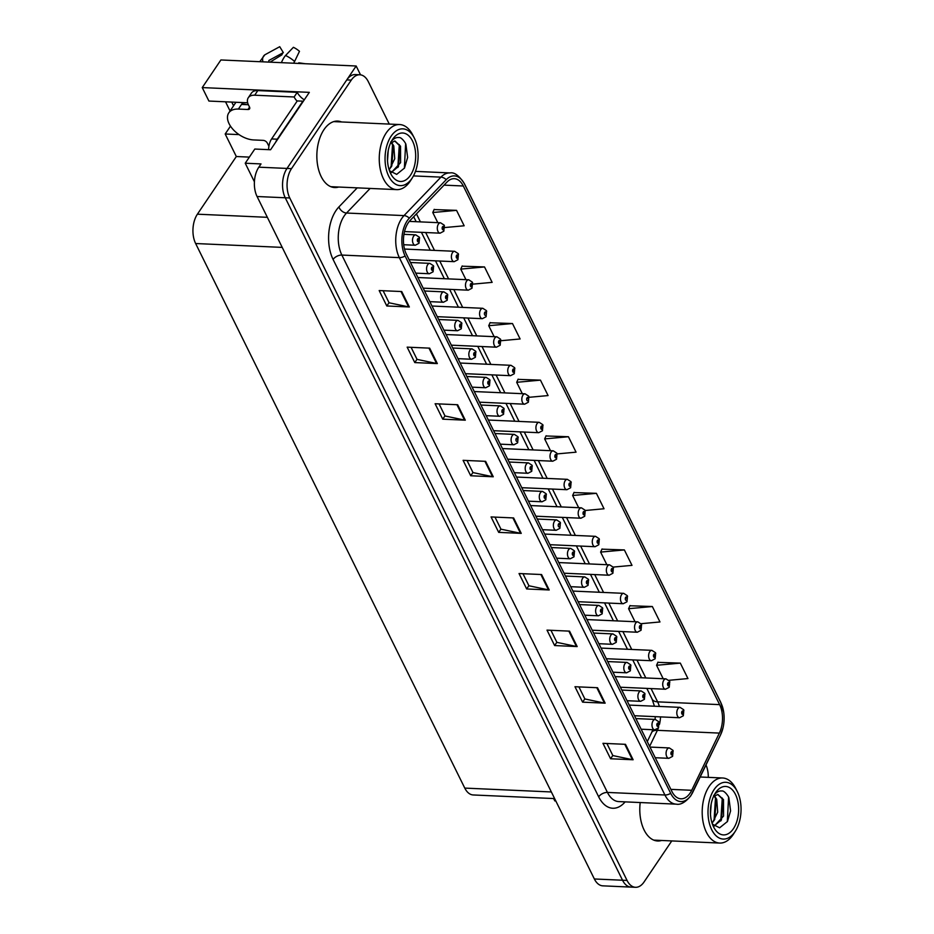 <?xml version="1.0" encoding="UTF-8"?>
<svg xmlns="http://www.w3.org/2000/svg" width="934" height="934" viewBox="0 0 934 934"><rect width="100%" height="100%" fill="white"/><g stroke="black" fill="none" stroke-linecap="round" stroke-linejoin="round"><path stroke-width="1.4" d="M247.662 102.798L208.912 101.059L202.246 87.586L309.329 92.361L270.591 149.744L254.807 149.043L245.233 163.228L261.018 163.929L258.823 167.174A20.793 12.072 92.6 0 0 257.072 196.514L594.363 878.976A20.793 12.072 92.6 0 0 602.815 885.841L630.999 887.102A20.793 12.072 92.6 0 1 622.546 880.237A20.793 12.072 92.6 0 0 630.999 887.102L635.505 887.3A20.793 12.072 92.6 0 0 644.063 881.965L671.768 840.927M254.41 181.791L245.233 163.228M553.629 798.547L554.796 800.917L555.8 800.963M389.268 124.082L368.288 81.632A20.793 12.072 92.6 0 0 359.835 74.778A20.793 12.072 92.6 0 0 351.277 80.102L291.513 168.634A20.793 12.072 92.6 0 0 289.762 197.973L285.244 197.775L622.546 880.237L285.244 197.775A20.793 12.072 92.6 0 1 287.007 168.435A20.793 12.072 92.6 0 0 285.244 197.775L257.072 196.514M202.246 87.586L220.891 59.963L356.158 65.999L287.007 168.435L346.771 79.904A20.793 12.072 92.6 0 1 355.329 74.568L359.835 74.778M360.524 74.837L356.158 65.999M554.633 798.593L473.246 794.962A20.793 12.072 -87.4 0 1 464.782 788.098L195.638 243.529A20.793 12.072 -87.4 0 1 197.401 214.19L236.325 156.527L249.366 157.11M236.325 156.527L225.187 133.994L239.046 134.613M230.488 126.137L225.187 133.994M225.538 101.806L230.068 110.971M231.842 102.086A22.171 13.099 -146 0 0 233.628 105.694M341.564 121.957A33.262 19.31 92.6 0 0 337.676 121.093A33.262 19.31 92.6 0 0 323.993 129.616A33.262 19.31 92.6 0 0 317.723 165.832A33.262 19.31 92.6 0 0 334.711 187.547A33.262 19.31 92.6 0 0 338.657 187.033M337.057 121.759A33.262 19.31 92.6 0 0 335.411 121.21M690.086 793.118A22.171 12.878 -87.4 0 1 680.956 798.815A22.171 12.878 -87.4 0 1 671.931 791.495L406.348 254.13A22.171 12.878 -87.4 0 1 410.096 220.506L447.012 182.037A22.171 12.878 -87.4 0 1 454.274 178.674A22.171 12.878 -87.4 0 1 463.299 185.994L719.624 704.633A22.171 12.878 -87.4 0 1 719.367 733.097L691.697 790.292A22.171 12.878 -87.4 0 1 690.086 793.118M691.102 795.184A24.949 14.489 92.6 0 0 692.923 791.997L720.581 734.801A24.949 14.489 92.6 0 0 723.033 727.773A24.949 14.489 92.6 0 0 723.722 712.373A24.949 14.489 92.6 0 0 720.873 702.777L464.548 184.138A24.949 14.489 92.6 0 0 446.23 179.678L409.302 218.159A24.949 14.489 92.6 0 0 405.099 255.974L670.682 793.34A24.949 14.489 92.6 0 0 691.102 795.184M401.725 291.548L379.181 290.544L386.804 305.978L409.349 306.982L401.725 291.548M383.115 290.719L389.081 302.791L408.602 306.889A5.546 3.106 -26.3 0 0 409.349 306.982M389.023 302.686L386.804 305.978M429.687 348.148L407.154 347.144L414.778 362.579L437.322 363.583L429.687 348.148M411.088 347.32L417.054 359.38L436.575 363.489A5.546 3.106 -26.3 0 0 437.322 363.583M416.996 359.286L414.778 362.579M457.66 404.749L435.116 403.733L442.751 419.168L465.295 420.183L457.66 404.749M439.062 403.908L445.016 415.98L464.548 420.09A5.546 3.106 -26.3 0 0 465.295 420.183M444.969 415.887L442.751 419.168M485.633 461.338L463.089 460.334L470.724 475.768L493.269 476.772L485.633 461.338M467.023 460.509L472.989 472.581L492.522 476.69A5.546 3.106 -26.3 0 0 493.269 476.772M472.943 472.476L470.724 475.768M625.5 744.328L602.955 743.324L610.579 758.758L633.124 759.762L625.5 744.328M606.89 743.499L612.856 755.571L632.376 759.669A5.546 3.106 -26.3 0 0 633.124 759.762M612.809 755.466L610.579 758.758M597.527 687.728L574.982 686.724L582.606 702.158L605.15 703.162L597.527 687.728M578.917 686.899L584.882 698.971L604.403 703.08A5.546 3.106 -26.3 0 0 605.15 703.162M584.836 698.865L582.606 702.158M569.553 631.139L547.009 630.123L554.633 645.557L577.177 646.573L569.553 631.139M550.943 630.298L556.909 642.37L576.441 646.48A5.546 3.106 -26.3 0 0 577.177 646.573M556.862 642.265L554.633 645.557M541.58 574.538L519.035 573.534L526.671 588.969L549.215 589.973L541.58 574.538M522.97 573.709L528.936 585.77L548.468 589.879A5.546 3.106 -26.3 0 0 549.215 589.973M528.889 585.676L526.671 588.969M513.607 517.938L491.062 516.934L498.698 532.368L521.242 533.372L513.607 517.938M494.997 517.109L500.963 529.181L520.495 533.279A5.546 3.106 -26.3 0 0 521.242 533.372M500.916 529.076L498.698 532.368M640.21 802.539A33.262 19.31 92.6 0 0 657.664 840.985A33.262 19.31 92.6 0 0 661.611 840.472M289.762 197.973L627.053 880.435A20.793 12.072 92.6 0 0 635.505 887.3M708.287 777.357A20.793 12.072 92.6 0 0 706.011 765.004M501.044 340.712L520.11 338.972L512.486 323.538L490.058 322.767M472.931 284.134L492.136 282.372L484.512 266.937L462.085 266.178M444.794 227.546L464.163 225.783L456.539 210.348L434.112 209.578M535.882 516.198L580.971 518.218A5.195 3.024 -87.4 0 1 578.321 514.821A5.195 3.024 -87.4 0 1 579.302 509.158A5.195 3.024 -87.4 0 1 581.438 507.827L585.011 510.151A3.467 2.031 151.5 0 1 584.777 511.937A1.728 1.004 92.6 0 0 583.388 511.855A1.728 1.004 92.6 0 0 583.236 514.307A1.728 1.004 92.6 0 0 584.661 514.436A1.728 1.004 92.6 0 0 584.836 512.042A3.467 1.856 -24.2 0 0 585.174 510.501L604.029 508.761L596.394 493.327L573.978 492.568M613.136 567.09L632.003 565.362L624.367 549.928L601.951 549.157M641.063 623.69L659.976 621.962L652.341 606.528L629.925 605.757M668.919 680.302L687.949 678.563L680.314 663.117L657.886 662.358M529.123 397.3L548.083 395.572L540.459 380.138L518.031 379.367M557.166 453.901L576.056 452.173L568.432 436.738L546.005 435.968M568.432 436.738L544.662 438.91L550.488 450.702M544.662 438.91L546.11 435.734M596.394 493.327L572.635 495.499L578.66 507.699M572.635 495.499L574.083 492.335M624.367 549.928L600.609 552.099L606.843 564.708M600.609 552.099L602.056 548.935M652.341 606.528L628.582 608.699L635.015 621.717M628.582 608.699L630.03 605.524M680.314 663.117L656.555 665.288L663.187 678.726M656.555 665.288L657.991 662.124M540.459 380.138L516.689 382.31L522.316 393.693M516.689 382.31L518.136 379.134M512.486 323.538L488.716 325.709L494.144 336.684M488.716 325.709L490.163 322.545M484.512 266.937L460.742 269.109L465.961 279.675M460.742 269.109L462.19 265.945M456.539 210.348L432.769 212.52L437.789 222.666M432.769 212.52L434.217 209.344M332.469 187.22A33.262 19.31 92.6 0 0 334.15 186.823M655.423 840.658A33.262 19.31 92.6 0 0 657.104 840.273M404.515 231.574L440.101 233.173A5.195 3.024 -87.4 0 1 437.439 229.776A5.195 3.024 -87.4 0 1 438.42 224.113A5.195 3.024 -87.4 0 1 440.556 222.782L444.129 225.106A3.467 2.031 151.5 0 1 443.895 226.892A1.728 1.004 92.6 0 0 442.506 226.822A1.728 1.004 92.6 0 0 442.366 229.262A1.728 1.004 92.6 0 0 443.778 229.39A1.728 1.004 92.6 0 0 443.954 226.997L443.113 228.795L442.891 227.592L443.895 226.892M442.868 227.639L443.475 227.662M443.954 226.997A3.467 1.856 -24.2 0 0 444.292 225.456A3.467 1.856 -24.2 0 0 444.21 225.292M403.71 244.731L415.28 245.245A5.195 3.024 -87.4 0 1 412.63 241.848A5.195 3.024 -87.4 0 1 413.61 236.197A5.195 3.024 -87.4 0 1 415.747 234.854L419.308 237.189A3.467 2.031 151.5 0 1 419.086 238.964A1.728 1.004 92.6 0 0 417.696 238.894A1.728 1.004 92.6 0 0 417.545 241.334A1.728 1.004 92.6 0 0 418.969 241.462A1.728 1.004 92.6 0 0 419.144 239.081L418.304 240.867L418.082 239.664L419.086 238.964M418.047 239.711L418.654 239.734M419.144 239.081A3.467 1.856 -24.2 0 0 419.483 237.528A3.467 1.856 -24.2 0 0 419.389 237.376M409.092 259.664L454.181 261.672A5.195 3.024 -87.4 0 1 451.531 258.274A5.195 3.024 -87.4 0 1 452.511 252.624A5.195 3.024 -87.4 0 1 454.648 251.293L458.22 253.616A3.467 2.031 151.5 0 1 457.987 255.391A1.728 1.004 92.6 0 0 456.598 255.321A1.728 1.004 92.6 0 0 456.457 257.761A1.728 1.004 92.6 0 0 457.87 257.889A1.728 1.004 92.6 0 0 458.045 255.507L457.205 257.294L456.983 256.091L457.987 255.391M458.045 255.507A3.467 1.856 -24.2 0 0 458.384 253.955A3.467 1.856 -24.2 0 0 458.302 253.803M423.172 288.162L468.273 290.182A5.195 3.024 -87.4 0 1 465.622 286.785A5.195 3.024 -87.4 0 1 466.591 281.122A5.195 3.024 -87.4 0 1 468.74 279.791L472.3 282.115A3.467 2.031 151.5 0 1 472.079 283.901A1.728 1.004 92.6 0 0 470.689 283.819A1.728 1.004 92.6 0 0 470.538 286.271A1.728 1.004 92.6 0 0 471.962 286.399A1.728 1.004 92.6 0 0 472.137 284.006L471.296 285.804L471.063 284.601L472.079 283.901M471.04 284.648L471.647 284.672M472.137 284.006A3.467 1.856 -24.2 0 0 472.476 282.465A3.467 1.856 -24.2 0 0 472.382 282.302M437.264 316.673L482.364 318.681A5.195 3.024 -87.4 0 1 479.702 315.283A5.195 3.024 -87.4 0 1 480.683 309.633A5.195 3.024 -87.4 0 1 482.82 308.302L486.392 310.625A3.467 2.031 151.5 0 1 486.159 312.4A1.728 1.004 92.6 0 0 484.769 312.33A1.728 1.004 92.6 0 0 484.629 314.77A1.728 1.004 92.6 0 0 486.042 314.898A1.728 1.004 92.6 0 0 486.217 312.516L485.738 313.17M486.217 312.516A3.467 1.856 -24.2 0 0 486.556 310.964A3.467 1.856 -24.2 0 0 486.474 310.812M485.715 313.135L486.159 312.4M415.747 273.137L429.371 273.744A5.195 3.024 -87.4 0 1 426.71 270.358A5.195 3.024 -87.4 0 1 427.69 264.696A5.195 3.024 -87.4 0 1 429.827 263.365L433.399 265.688A3.467 2.031 151.5 0 1 433.178 267.463A1.728 1.004 92.6 0 0 431.788 267.393A1.728 1.004 92.6 0 0 431.636 269.844A1.728 1.004 92.6 0 0 433.049 269.973A1.728 1.004 92.6 0 0 433.224 267.579L432.384 269.377L432.162 268.163L433.178 267.463M432.138 268.21L432.746 268.245M433.224 267.579A3.467 1.856 -24.2 0 0 433.574 266.038A3.467 1.856 -24.2 0 0 433.481 265.875M429.838 301.647L443.452 302.254A5.195 3.024 -87.4 0 1 440.801 298.857A5.195 3.024 -87.4 0 1 441.782 293.206A5.195 3.024 -87.4 0 1 443.919 291.863L447.491 294.198A3.467 2.031 151.5 0 1 447.258 295.973A1.728 1.004 92.6 0 0 445.868 295.903A1.728 1.004 92.6 0 0 445.728 298.343A1.728 1.004 92.6 0 0 447.141 298.471A1.728 1.004 92.6 0 0 447.316 296.09L446.475 297.876L446.254 296.673L447.258 295.973M447.316 296.09A3.467 1.856 -24.2 0 0 447.655 294.537A3.467 1.856 -24.2 0 0 447.573 294.385M443.93 330.146L457.543 330.753A5.195 3.024 -87.4 0 1 454.893 327.367A5.195 3.024 -87.4 0 1 455.874 321.705A5.195 3.024 -87.4 0 1 458.01 320.374L461.571 322.697A3.467 2.031 151.5 0 1 461.349 324.472A1.728 1.004 92.6 0 0 459.96 324.402A1.728 1.004 92.6 0 0 459.808 326.853A1.728 1.004 92.6 0 0 461.233 326.982A1.728 1.004 92.6 0 0 461.408 324.588L460.567 326.386L460.334 325.172L461.349 324.472M460.31 325.219L460.917 325.254M461.408 324.588A3.467 1.856 -24.2 0 0 461.746 323.036A3.467 1.856 -24.2 0 0 461.653 322.884M458.01 358.656L471.635 359.263A5.195 3.024 -87.4 0 1 468.973 355.866A5.195 3.024 -87.4 0 1 469.954 350.215A5.195 3.024 -87.4 0 1 472.09 348.872L475.663 351.207A3.467 2.031 151.5 0 1 475.429 352.982A1.728 1.004 92.6 0 0 474.04 352.912A1.728 1.004 92.6 0 0 473.9 355.352A1.728 1.004 92.6 0 0 475.313 355.48A1.728 1.004 92.6 0 0 475.488 353.099L474.647 354.885L474.425 353.682L475.429 352.982M474.402 353.729L475.009 353.752M475.488 353.099A3.467 1.856 -24.2 0 0 475.838 351.546A3.467 1.856 -24.2 0 0 475.745 351.394M248.281 97.743A13.858 8.184 34 0 1 254.678 95.21L257.807 90.575A13.858 8.184 34 0 0 251.409 93.108L248.281 97.743A13.858 8.184 34 0 0 248.491 104.993L249.506 107.048A3.467 2.043 34 0 1 249.565 108.858A3.467 2.043 34 0 1 247.965 109.5L238.38 109.068A20.793 12.282 -146 0 0 228.783 112.874A20.793 12.282 -146 0 0 229.099 123.743A20.793 12.282 -146 0 0 253.639 139.937L263.225 140.369A3.467 2.043 34 0 1 267.311 143.065L268.327 145.12A13.858 8.184 34 0 0 268.922 146.206M242.069 104.456L248.374 104.736M241.824 103.966A20.793 12.282 34 0 1 246.284 104.643M268.899 62.099A7.624 6.013 54.1 0 0 268.875 62.006L268.852 60.488L283.329 52.608A9.503 5.616 -146 0 0 281.963 54.779L270.043 62.158M298.6 63.43A9.503 5.616 -146 0 0 298.775 62.8L298.705 63.43M283.329 52.608L279.733 46.7L265.256 54.581A7.624 6.013 54.1 0 0 264.742 54.908A7.624 6.013 54.1 0 0 262.886 61.562L262.956 61.842M293.568 63.208A7.624 1.296 131.3 0 0 294.607 61.457L299.475 51.323A15.936 9.41 -146 0 0 293.393 47.307L285.57 55.491A7.624 1.518 -64.5 0 0 281.496 62.403L281.379 62.66M305.173 63.722L298.775 62.8M257.807 90.575L297.257 92.338A13.858 8.184 -146 0 0 304.286 99.845M297.117 101.141A13.858 8.184 34 0 1 294.128 96.973L297.257 92.338M254.678 95.21L294.128 96.973M275.693 142.19A13.858 8.044 -87.4 0 1 277.246 139.189L302.896 101.176A13.858 8.044 92.6 0 0 303.083 101.619M277.246 139.189L271.607 138.933A13.858 8.044 92.6 0 0 268.63 149.662M302.896 101.176L297.257 100.93L271.607 138.933M710.47 813.993L711.183 803.941M710.879 805.657L710.412 812.241M712.163 823.426L717.697 812.183L716.728 799.352L714.44 795.721M712.047 823.087L714.732 819.457L716.273 799.329L713.669 795.418M714.23 826.076L723.546 816.106L723.5 799.644L717.884 794.425L713.541 796.585L713.774 795.616C716.238 792.16 718.935 790.619 721.865 790.993C724.34 790.339 728.613 796.433 728.859 797.764L728.403 796.737M717.686 794.425L723.044 799.632L721.445 819.854L714.136 825.995M714.101 789.58A28.417 16.497 -87.4 0 1 737.171 791.308A28.417 16.497 -87.4 0 1 735.397 831.097A28.417 16.497 -87.4 0 1 734.953 831.774A28.417 16.497 -87.4 0 1 711.696 829.684A28.417 16.497 -87.4 0 1 714.101 789.58M735.397 831.097L733.599 833.934A32.573 18.913 -87.4 0 1 733.097 834.704A32.573 18.913 -87.4 0 1 719.694 843.063A32.573 18.913 -87.4 0 1 706.431 832.311A32.573 18.913 -87.4 0 1 709.186 786.346A32.573 18.913 -87.4 0 1 722.601 777.987A32.573 18.913 -87.4 0 1 735.642 788.319L737.171 791.308M735.478 794.46A24.249 14.08 -87.4 0 1 733.517 828.54A24.249 14.08 -87.4 0 1 713.728 827.209A24.249 14.08 -87.4 0 1 713.576 826.905A24.249 14.08 -87.4 0 1 715.246 793.246A24.249 14.08 -87.4 0 1 735.478 794.46M712.397 824.127L719.624 827.816L727.458 821.488L730.586 810.875L728.859 797.764M720.791 820.939L722.274 798.033M727.317 821.745L728.59 797.157M714.043 820.612L715.502 797.718M387.517 160.555L388.229 150.502M387.937 152.219L387.458 158.792M389.209 169.988L394.743 158.745L393.774 145.902L391.486 142.283M389.104 169.649L391.778 166.018L393.331 145.891L390.727 141.98M391.276 172.627L400.593 162.668L400.546 146.206L394.93 140.987L390.599 143.147L390.821 142.166C393.284 138.722 395.981 137.181 398.923 137.555C401.387 136.901 405.66 142.995 405.905 144.326L405.461 143.299M394.732 140.987L400.091 146.194L398.491 166.415L391.183 172.556M391.148 136.142A28.417 16.497 -87.4 0 1 414.217 137.87A28.417 16.497 -87.4 0 1 412.443 177.658A28.417 16.497 -87.4 0 1 411.999 178.336A28.417 16.497 -87.4 0 1 388.742 176.246A28.417 16.497 -87.4 0 1 391.148 136.142M412.443 177.658L410.645 180.495A32.573 18.913 -87.4 0 1 410.143 181.266A32.573 18.913 -87.4 0 1 396.74 189.625A32.573 18.913 -87.4 0 1 383.489 178.873A32.573 18.913 -87.4 0 1 386.244 132.908A32.573 18.913 -87.4 0 1 399.647 124.549A32.573 18.913 -87.4 0 1 412.688 134.881L414.217 137.87M412.524 141.011A24.249 14.08 -87.4 0 1 410.563 175.102A24.249 14.08 -87.4 0 1 390.774 173.771A24.249 14.08 -87.4 0 1 390.622 173.455A24.249 14.08 -87.4 0 1 392.292 139.808A24.249 14.08 -87.4 0 1 412.524 141.011M389.455 170.688L396.681 174.378L404.504 168.05L407.633 157.437L405.905 144.326M397.837 167.501L399.32 144.595M404.364 168.295L405.636 143.708M391.089 167.174L392.549 144.28M451.356 345.171L496.444 347.191A5.195 3.024 -87.4 0 1 493.794 343.794A5.195 3.024 -87.4 0 1 494.775 338.131A5.195 3.024 -87.4 0 1 496.911 336.8L500.484 339.124A3.467 2.031 151.5 0 1 500.25 340.91A1.728 1.004 92.6 0 0 498.861 340.828A1.728 1.004 92.6 0 0 498.721 343.28A1.728 1.004 92.6 0 0 500.134 343.408A1.728 1.004 92.6 0 0 500.309 341.015L499.468 342.813L499.246 341.611L500.25 340.91M499.211 341.657L499.818 341.681M500.309 341.015A3.467 1.856 -24.2 0 0 500.647 339.474A3.467 1.856 -24.2 0 0 500.566 339.311M465.436 373.682L510.536 375.69A5.195 3.024 -87.4 0 1 507.886 372.292A5.195 3.024 -87.4 0 1 508.855 366.642A5.195 3.024 -87.4 0 1 511.003 365.311L514.564 367.634A3.467 2.031 151.5 0 1 514.342 369.409A1.728 1.004 92.6 0 0 512.953 369.339A1.728 1.004 92.6 0 0 512.801 371.779A1.728 1.004 92.6 0 0 514.225 371.907A1.728 1.004 92.6 0 0 514.389 369.525L513.56 371.312L513.326 370.109L514.342 369.409M513.303 370.156L513.91 370.179M514.389 369.525A3.467 1.856 -24.2 0 0 514.739 367.973A3.467 1.856 -24.2 0 0 514.646 367.821M479.527 402.18L524.628 404.2A5.195 3.024 -87.4 0 1 521.966 400.803A5.195 3.024 -87.4 0 1 522.947 395.14A5.195 3.024 -87.4 0 1 525.083 393.809L528.656 396.133A3.467 2.031 151.5 0 1 528.422 397.919A1.728 1.004 92.6 0 0 527.033 397.837A1.728 1.004 92.6 0 0 526.893 400.289A1.728 1.004 92.6 0 0 528.305 400.417A1.728 1.004 92.6 0 0 528.481 398.024L528.002 398.69M528.481 398.024A3.467 1.856 -24.2 0 0 528.819 396.483A3.467 1.856 -24.2 0 0 528.737 396.32M527.979 398.643L528.422 397.919M472.102 387.155L485.715 387.762A5.195 3.024 -87.4 0 1 483.065 384.376A5.195 3.024 -87.4 0 1 484.046 378.714A5.195 3.024 -87.4 0 1 486.182 377.383L489.755 379.706A3.467 2.031 151.5 0 1 489.521 381.481A1.728 1.004 92.6 0 0 488.132 381.411A1.728 1.004 92.6 0 0 487.992 383.862A1.728 1.004 92.6 0 0 489.404 383.991A1.728 1.004 92.6 0 0 489.579 381.597L488.739 383.395L488.517 382.181L489.521 381.481M489.579 381.597A3.467 1.856 -24.2 0 0 489.918 380.045A3.467 1.856 -24.2 0 0 489.836 379.893M486.194 415.665L499.807 416.272A5.195 3.024 -87.4 0 1 497.157 412.875A5.195 3.024 -87.4 0 1 498.137 407.224A5.195 3.024 -87.4 0 1 500.274 405.881L503.835 408.216A3.467 2.031 151.5 0 1 503.613 409.991A1.728 1.004 92.6 0 0 502.223 409.921A1.728 1.004 92.6 0 0 502.072 412.361A1.728 1.004 92.6 0 0 503.496 412.489A1.728 1.004 92.6 0 0 503.671 410.108L502.831 411.894L502.597 410.691L503.613 409.991M502.574 410.738L503.181 410.762M503.671 410.108A3.467 1.856 -24.2 0 0 504.01 408.555A3.467 1.856 -24.2 0 0 503.916 408.403M500.274 444.164L513.898 444.771A5.195 3.024 -87.4 0 1 511.237 441.385A5.195 3.024 -87.4 0 1 512.217 435.723A5.195 3.024 -87.4 0 1 514.354 434.392L517.926 436.715A3.467 2.031 151.5 0 1 517.693 438.49A1.728 1.004 92.6 0 0 516.304 438.42A1.728 1.004 92.6 0 0 516.163 440.871A1.728 1.004 92.6 0 0 517.576 441A1.728 1.004 92.6 0 0 517.751 438.606L517.273 439.272M517.751 438.606A3.467 1.856 -24.2 0 0 518.09 437.054A3.467 1.856 -24.2 0 0 518.008 436.902M517.249 439.225L517.693 438.49M493.619 430.691L538.708 432.699A5.195 3.024 -87.4 0 1 536.058 429.301A5.195 3.024 -87.4 0 1 537.038 423.651A5.195 3.024 -87.4 0 1 539.175 422.32L542.747 424.643A3.467 2.031 151.5 0 1 542.514 426.418A1.728 1.004 92.6 0 0 541.125 426.348A1.728 1.004 92.6 0 0 540.973 428.788A1.728 1.004 92.6 0 0 542.397 428.916A1.728 1.004 92.6 0 0 542.572 426.534L541.732 428.321L541.51 427.118L542.514 426.418M541.475 427.165L542.082 427.188M542.572 426.534A3.467 1.856 -24.2 0 0 542.911 424.982A3.467 1.856 -24.2 0 0 542.829 424.83M507.699 459.189L552.8 461.209A5.195 3.024 -87.4 0 1 550.149 457.812A5.195 3.024 -87.4 0 1 551.118 452.149A5.195 3.024 -87.4 0 1 553.267 450.818L556.827 453.142A3.467 2.031 151.5 0 1 556.606 454.928A1.728 1.004 92.6 0 0 555.216 454.846A1.728 1.004 92.6 0 0 555.065 457.298A1.728 1.004 92.6 0 0 556.489 457.427A1.728 1.004 92.6 0 0 556.652 455.033L555.823 456.831L555.59 455.629L556.606 454.928M555.567 455.675L556.174 455.699M556.652 455.033A3.467 1.856 -24.2 0 0 557.003 453.492A3.467 1.856 -24.2 0 0 556.909 453.329M521.791 487.7L566.891 489.708A5.195 3.024 -87.4 0 1 564.229 486.31A5.195 3.024 -87.4 0 1 565.21 480.66A5.195 3.024 -87.4 0 1 567.347 479.329L570.919 481.652A3.467 2.031 151.5 0 1 570.686 483.427A1.728 1.004 92.6 0 0 569.296 483.357A1.728 1.004 92.6 0 0 569.156 485.797A1.728 1.004 92.6 0 0 570.569 485.925A1.728 1.004 92.6 0 0 570.744 483.543L569.903 485.33L569.682 484.127L570.686 483.427M569.658 484.174L570.265 484.197M570.744 483.543A3.467 1.856 -24.2 0 0 571.083 481.991A3.467 1.856 -24.2 0 0 571.001 481.839M583.738 512.684L584.275 513.665L583.773 512.638L584.777 511.937M584.836 512.042L584.345 512.708M580.971 518.218L584.719 516.245L585.174 510.501A3.467 1.856 -24.2 0 0 585.093 510.338M549.963 544.697L595.063 546.717A5.195 3.024 -87.4 0 1 592.413 543.319A5.195 3.024 -87.4 0 1 593.382 537.669A5.195 3.024 -87.4 0 1 595.53 536.338L599.091 538.661A3.467 2.031 151.5 0 1 598.869 540.436A1.728 1.004 92.6 0 0 597.48 540.366A1.728 1.004 92.6 0 0 597.328 542.806A1.728 1.004 92.6 0 0 598.752 542.934A1.728 1.004 92.6 0 0 598.916 540.553L598.075 542.339L597.853 541.136L598.869 540.436M597.83 541.183L598.437 541.206M598.916 540.553A3.467 1.856 -24.2 0 0 599.266 539A3.467 1.856 -24.2 0 0 599.173 538.848M514.365 472.674L527.979 473.281A5.195 3.024 -87.4 0 1 525.328 469.884A5.195 3.024 -87.4 0 1 526.309 464.233A5.195 3.024 -87.4 0 1 528.446 462.89L532.018 465.225A3.467 2.031 151.5 0 1 531.785 467A1.728 1.004 92.6 0 0 530.395 466.93A1.728 1.004 92.6 0 0 530.255 469.37A1.728 1.004 92.6 0 0 531.668 469.498A1.728 1.004 92.6 0 0 531.843 467.117L531.002 468.903L530.781 467.701L531.785 467M530.745 467.747L531.353 467.771M531.843 467.117A3.467 1.856 -24.2 0 0 532.182 465.564A3.467 1.856 -24.2 0 0 532.1 465.412M528.457 501.173L542.07 501.78A5.195 3.024 -87.4 0 1 539.42 498.394A5.195 3.024 -87.4 0 1 540.401 492.732A5.195 3.024 -87.4 0 1 542.537 491.401L546.098 493.724A3.467 2.031 151.5 0 1 545.876 495.499A1.728 1.004 92.6 0 0 544.487 495.429A1.728 1.004 92.6 0 0 544.335 497.88A1.728 1.004 92.6 0 0 545.76 498.009A1.728 1.004 92.6 0 0 545.935 495.615L545.094 497.413L544.861 496.199L545.876 495.499M544.837 496.246L545.444 496.281M545.935 495.615A3.467 1.856 -24.2 0 0 546.273 494.063A3.467 1.856 -24.2 0 0 546.18 493.911M542.537 529.683L556.162 530.29A5.195 3.024 -87.4 0 1 553.5 526.893A5.195 3.024 -87.4 0 1 554.481 521.242A5.195 3.024 -87.4 0 1 556.617 519.899L560.19 522.234A3.467 2.031 151.5 0 1 559.956 524.009A1.728 1.004 92.6 0 0 558.567 523.939A1.728 1.004 92.6 0 0 558.427 526.379A1.728 1.004 92.6 0 0 559.84 526.507A1.728 1.004 92.6 0 0 560.015 524.126L559.536 524.78M560.015 524.126A3.467 1.856 -24.2 0 0 560.353 522.573A3.467 1.856 -24.2 0 0 560.272 522.421M559.513 524.733L559.956 524.009M556.629 558.182L570.242 558.789A5.195 3.024 -87.4 0 1 567.592 555.403A5.195 3.024 -87.4 0 1 568.572 549.741A5.195 3.024 -87.4 0 1 570.709 548.41L574.282 550.733A3.467 2.031 151.5 0 1 574.048 552.508A1.728 1.004 92.6 0 0 572.659 552.438A1.728 1.004 92.6 0 0 572.519 554.889A1.728 1.004 92.6 0 0 573.931 555.018A1.728 1.004 92.6 0 0 574.106 552.624L573.266 554.422L573.044 553.208L574.048 552.508M573.009 553.255L573.616 553.29M574.106 552.624A3.467 1.856 -24.2 0 0 574.445 551.072A3.467 1.856 -24.2 0 0 574.363 550.92M570.721 586.692L584.334 587.299A5.195 3.024 -87.4 0 1 581.684 583.902A5.195 3.024 -87.4 0 1 582.653 578.251A5.195 3.024 -87.4 0 1 584.801 576.908L588.362 579.243A3.467 2.031 151.5 0 1 588.14 581.018A1.728 1.004 92.6 0 0 586.75 580.948A1.728 1.004 92.6 0 0 586.599 583.388A1.728 1.004 92.6 0 0 588.023 583.516A1.728 1.004 92.6 0 0 588.198 581.123L587.358 582.921L587.124 581.719L588.14 581.018M587.101 581.765L587.708 581.789M588.198 581.123A3.467 1.856 -24.2 0 0 588.537 579.582A3.467 1.856 -24.2 0 0 588.443 579.43M564.054 573.207L609.155 575.227A5.195 3.024 -87.4 0 1 606.493 571.83A5.195 3.024 -87.4 0 1 607.474 566.167A5.195 3.024 -87.4 0 1 609.61 564.837L613.183 567.16A3.467 2.031 151.5 0 1 612.949 568.946A1.728 1.004 92.6 0 0 611.56 568.864A1.728 1.004 92.6 0 0 611.42 571.316A1.728 1.004 92.6 0 0 612.832 571.445A1.728 1.004 92.6 0 0 613.008 569.051L612.167 570.849L611.945 569.647L612.949 568.946M611.922 569.693L612.529 569.717M613.008 569.051A3.467 1.856 -24.2 0 0 613.346 567.51A3.467 1.856 -24.2 0 0 613.264 567.347M578.146 601.706L623.235 603.726A5.195 3.024 -87.4 0 1 620.585 600.329A5.195 3.024 -87.4 0 1 621.565 594.678A5.195 3.024 -87.4 0 1 623.702 593.347L627.274 595.67A3.467 2.031 151.5 0 1 627.041 597.445A1.728 1.004 92.6 0 0 625.652 597.375A1.728 1.004 92.6 0 0 625.5 599.815A1.728 1.004 92.6 0 0 626.924 599.943A1.728 1.004 92.6 0 0 627.099 597.562L626.609 598.215M627.099 597.562A3.467 1.856 -24.2 0 0 627.438 596.009A3.467 1.856 -24.2 0 0 627.344 595.857M626.586 598.169L627.041 597.445M592.226 630.216L637.327 632.236A5.195 3.024 -87.4 0 1 634.676 628.839A5.195 3.024 -87.4 0 1 635.645 623.176A5.195 3.024 -87.4 0 1 637.794 621.846L641.354 624.169A3.467 2.031 151.5 0 1 641.133 625.955A1.728 1.004 92.6 0 0 639.743 625.873A1.728 1.004 92.6 0 0 639.592 628.325A1.728 1.004 92.6 0 0 641.016 628.454A1.728 1.004 92.6 0 0 641.179 626.06L640.339 627.858L640.117 626.656L641.133 625.955M640.094 626.702L640.701 626.726M641.179 626.06A3.467 1.856 -24.2 0 0 641.53 624.519A3.467 1.856 -24.2 0 0 641.436 624.356M606.318 658.715L651.418 660.735A5.195 3.024 -87.4 0 1 648.756 657.338A5.195 3.024 -87.4 0 1 649.737 651.687A5.195 3.024 -87.4 0 1 651.874 650.356L655.446 652.679A3.467 2.031 151.5 0 1 655.213 654.454A1.728 1.004 92.6 0 0 653.823 654.384A1.728 1.004 92.6 0 0 653.683 656.824A1.728 1.004 92.6 0 0 655.096 656.952A1.728 1.004 92.6 0 0 655.271 654.571L654.43 656.357L654.209 655.154L655.213 654.454M655.271 654.571A3.467 1.856 -24.2 0 0 655.61 653.018A3.467 1.856 -24.2 0 0 655.528 652.866M620.409 687.226L665.498 689.234A5.195 3.024 -87.4 0 1 662.848 685.848A5.195 3.024 -87.4 0 1 663.829 680.186A5.195 3.024 -87.4 0 1 665.965 678.855L669.538 681.178A3.467 2.031 151.5 0 1 669.304 682.964A1.728 1.004 92.6 0 0 667.915 682.882A1.728 1.004 92.6 0 0 667.763 685.334A1.728 1.004 92.6 0 0 669.188 685.463A1.728 1.004 92.6 0 0 669.363 683.069L668.522 684.867L668.3 683.653L669.304 682.964M669.363 683.069A3.467 1.856 -24.2 0 0 669.701 681.528A3.467 1.856 -24.2 0 0 669.608 681.365M634.49 715.724L679.59 717.744A5.195 3.024 -87.4 0 1 676.94 714.347A5.195 3.024 -87.4 0 1 677.909 708.696A5.195 3.024 -87.4 0 1 680.057 707.365L683.618 709.688A3.467 2.031 151.5 0 1 683.396 711.463A1.728 1.004 92.6 0 0 682.007 711.393A1.728 1.004 92.6 0 0 681.855 713.833A1.728 1.004 92.6 0 0 683.279 713.961A1.728 1.004 92.6 0 0 683.443 711.58L682.602 713.366L682.38 712.163L683.396 711.463M682.357 712.21L682.964 712.233M683.443 711.58A3.467 1.856 -24.2 0 0 683.793 710.027A3.467 1.856 -24.2 0 0 683.7 709.875M584.801 615.191L598.425 615.798A5.195 3.024 -87.4 0 1 595.764 612.412A5.195 3.024 -87.4 0 1 596.744 606.75A5.195 3.024 -87.4 0 1 598.881 605.419L602.453 607.742A3.467 2.031 151.5 0 1 602.22 609.517A1.728 1.004 92.6 0 0 600.831 609.447A1.728 1.004 92.6 0 0 600.69 611.898A1.728 1.004 92.6 0 0 602.103 612.027A1.728 1.004 92.6 0 0 602.278 609.633L601.438 611.431L601.216 610.217L602.22 609.517M602.278 609.633A3.467 1.856 -24.2 0 0 602.617 608.081A3.467 1.856 -24.2 0 0 602.535 607.929M598.892 643.701L612.506 644.308A5.195 3.024 -87.4 0 1 609.855 640.911A5.195 3.024 -87.4 0 1 610.836 635.26A5.195 3.024 -87.4 0 1 612.973 633.917L616.545 636.252A3.467 2.031 151.5 0 1 616.312 638.027A1.728 1.004 92.6 0 0 614.922 637.957A1.728 1.004 92.6 0 0 614.782 640.397A1.728 1.004 92.6 0 0 616.195 640.526A1.728 1.004 92.6 0 0 616.37 638.132L615.529 639.93L615.308 638.728L616.312 638.027M615.273 638.774L615.88 638.798M616.37 638.132A3.467 1.856 -24.2 0 0 616.709 636.591A3.467 1.856 -24.2 0 0 616.627 636.439M612.984 672.2L626.597 672.807A5.195 3.024 -87.4 0 1 623.947 669.421A5.195 3.024 -87.4 0 1 624.916 663.759A5.195 3.024 -87.4 0 1 627.064 662.428L630.625 664.751A3.467 2.031 151.5 0 1 630.403 666.526A1.728 1.004 92.6 0 0 629.014 666.456A1.728 1.004 92.6 0 0 628.862 668.907A1.728 1.004 92.6 0 0 630.287 669.024A1.728 1.004 92.6 0 0 630.462 666.643L629.621 668.44L629.388 667.226L630.403 666.526M629.364 667.273L629.971 667.308M630.462 666.643A3.467 1.856 -24.2 0 0 630.8 665.09A3.467 1.856 -24.2 0 0 630.707 664.938M627.064 700.71L640.689 701.317A5.195 3.024 -87.4 0 1 638.027 697.92A5.195 3.024 -87.4 0 1 639.008 692.269A5.195 3.024 -87.4 0 1 641.144 690.926L644.717 693.261A3.467 2.031 151.5 0 1 644.483 695.036A1.728 1.004 92.6 0 0 643.094 694.966A1.728 1.004 92.6 0 0 642.954 697.406A1.728 1.004 92.6 0 0 644.367 697.535A1.728 1.004 92.6 0 0 644.542 695.141L643.701 696.939L643.479 695.737L644.483 695.036M643.456 695.783L644.063 695.807M644.542 695.141A3.467 1.856 -24.2 0 0 644.88 693.6A3.467 1.856 -24.2 0 0 644.799 693.448M641.156 729.209L654.769 729.816A5.195 3.024 -87.4 0 1 652.119 726.43A5.195 3.024 -87.4 0 1 653.099 720.768A5.195 3.024 -87.4 0 1 655.236 719.437L658.809 721.76A3.467 2.031 151.5 0 1 658.575 723.535A1.728 1.004 92.6 0 0 657.186 723.465A1.728 1.004 92.6 0 0 657.046 725.916A1.728 1.004 92.6 0 0 658.458 726.033A1.728 1.004 92.6 0 0 658.633 723.652L657.793 725.449L657.571 724.235L658.575 723.535M657.536 724.282L658.143 724.317M658.633 723.652A3.467 1.856 -24.2 0 0 658.972 722.099A3.467 1.856 -24.2 0 0 658.89 721.947M655.248 757.719L668.861 758.326A5.195 3.024 -87.4 0 1 666.211 754.929A5.195 3.024 -87.4 0 1 667.18 749.266A5.195 3.024 -87.4 0 1 669.328 747.936L672.889 750.271A3.467 2.031 151.5 0 1 672.667 752.045A1.728 1.004 92.6 0 0 671.277 751.975A1.728 1.004 92.6 0 0 671.126 754.415A1.728 1.004 92.6 0 0 672.55 754.544A1.728 1.004 92.6 0 0 672.714 752.15L671.885 753.948L671.651 752.746L672.667 752.045M671.628 752.792L672.235 752.816M672.714 752.15A3.467 1.856 -24.2 0 0 673.064 750.609A3.467 1.856 -24.2 0 0 672.97 750.446M594.363 878.976L627.053 880.435M258.823 167.174L291.513 168.634M195.638 243.529L282.22 247.393M464.782 788.098L551.364 791.962M197.401 214.19L267.346 217.318M625.138 801.862A34.651 20.116 -87.4 0 1 598.671 796.807L333.088 259.442A6.935 3.888 153.7 0 1 341.856 255.064L607.439 792.429A27.716 16.1 92.6 0 0 618.717 801.582L676.204 804.151A27.716 16.1 -87.4 0 1 664.926 794.997A6.935 3.888 -26.3 0 0 670.682 793.34M333.088 259.442A34.651 20.116 -87.4 0 1 336.018 210.547A34.651 20.116 -87.4 0 1 338.925 206.916L357.22 187.862M409.302 218.159A6.935 4.705 -136.2 0 0 404.013 215.602L346.526 213.034A27.716 16.1 92.6 0 0 344.202 215.941A27.716 16.1 92.6 0 0 341.856 255.064L399.343 257.632A27.716 16.1 -87.4 0 1 404.013 215.602L440.93 177.133A27.716 16.1 -87.4 0 1 450.013 172.93L415.467 171.389M723.722 712.373L720.698 702.286A6.935 3.888 153.7 0 1 720.873 702.777M464.548 184.138A6.935 3.888 -26.3 0 0 464.373 183.648C459.119 175.592 454.333 172.019 450.013 172.93M446.23 179.678A6.935 4.705 -136.2 0 0 440.93 177.133L413.458 175.907M405.099 255.974A6.935 3.888 153.7 0 1 399.343 257.632L664.926 794.997L607.439 792.429A6.935 3.888 153.7 0 0 598.671 796.807M351.277 80.102L346.771 79.904M370.133 188.435L346.526 213.034A6.935 4.705 43.8 0 1 338.925 206.916M463.299 185.994L444.035 185.13M691.697 790.292L670.892 789.37M719.367 733.097L657.373 730.33A22.171 12.878 92.6 0 0 658.318 728.111M649.62 746.348L657.373 730.33A12.469 6.036 25.8 0 0 651.628 732.571L652.819 729.734M659.474 724.375A22.171 12.878 92.6 0 0 660.501 716.892M659.346 706.431A22.171 12.878 92.6 0 0 657.629 701.854L651.068 688.591M719.624 704.633L657.629 701.854A12.469 6.993 153.7 0 1 652.084 699.041L646.818 688.405M645.814 677.956L636.988 660.093M631.723 649.445L622.896 631.582M617.643 620.947L608.805 603.084M603.551 592.436L594.724 574.573M589.459 563.938L580.633 546.075M575.379 535.439L566.553 517.564M561.287 506.928L552.461 489.066M547.196 478.43L538.369 460.555M533.116 449.919L524.289 432.057M519.024 421.421L510.197 403.546M504.932 392.91L496.106 375.048M490.852 364.412L482.026 346.537M476.76 335.901L467.934 318.039M462.669 307.403L453.842 289.528M448.589 278.892L439.762 261.03M434.497 250.394L425.671 232.519M420.405 221.883L416.447 213.874M512.894 517.903L520.495 533.279M540.868 574.503L548.468 589.879M568.841 631.104L576.441 646.48M596.814 687.704L604.403 703.08M624.776 744.293L632.376 759.669M484.921 461.314L492.522 476.69M456.948 404.714L464.548 420.09M428.975 348.113L436.575 363.489M401.001 291.513L408.602 306.889M238.38 109.068L241.509 104.433M294.607 61.457A23.7 13.998 -146 0 0 285.57 55.491M282.091 62.695A21.716 12.831 -146 0 0 281.496 62.403M247.965 109.5L249.553 107.141M676.204 804.151C680.629 805.061 685.498 802.271 690.81 795.768L720.488 735.058L723.033 727.773M720.698 702.286L464.373 183.648M655.084 719.425L655.271 716.658M654.442 706.221L652.084 699.041M641.565 677.769L632.738 659.906M627.473 649.258L618.647 631.396M613.393 620.76L604.555 602.897M599.301 592.249L590.475 574.387M585.209 563.751L576.383 545.888M571.129 535.24L562.291 517.378M557.038 506.742L548.211 488.879M542.946 478.231L534.12 460.369M528.866 449.733L520.028 431.87M514.774 421.222L505.948 403.36M500.682 392.724L491.856 374.861M486.602 364.213L477.764 346.351M472.511 335.715L463.684 317.852M458.419 307.204L449.593 289.342M444.339 278.706L435.501 260.843M430.247 250.195L421.421 232.333M416.155 221.697L413.704 216.735M647.274 741.584L651.628 732.571M440.101 233.173L443.837 231.2L444.292 225.456M409.302 221.393L440.556 222.782M415.28 245.245L419.016 243.272L419.483 237.528M403.955 234.329L415.747 234.854M454.181 261.672L457.929 259.71L458.384 253.955M404.504 249.051L454.648 251.293M468.273 290.182L472.009 288.209L472.476 282.465M417.918 277.526L468.74 279.791M482.364 318.681L486.1 316.719L486.556 310.964M432.01 306.025L482.82 308.302M429.371 273.744L433.107 271.782L433.574 266.038M410.493 262.501L429.827 263.365M443.452 302.254L447.199 300.281L447.655 294.537M424.585 290.999L443.919 291.863M457.543 330.753L461.279 328.791L461.746 323.036M438.665 319.51L458.01 320.374M471.635 359.263L475.371 357.29L475.838 351.546M452.757 348.008L472.09 348.872M228.783 112.874L235.94 102.273M259.78 61.691L264.742 54.908M700.208 776.995L722.601 777.987M721.433 819.854L721.095 820.461M653.777 840.121L719.694 843.063M333.73 121.607L399.647 124.549M398.479 166.415L398.141 167.011M330.823 186.683L396.74 189.625M496.444 347.191L500.192 345.218L500.647 339.474M446.09 334.535L496.911 336.8M510.536 375.69L514.272 373.728L514.739 367.973M460.182 363.034L511.003 365.311M524.628 404.2L528.364 402.227L528.819 396.483M474.274 391.544L525.083 393.809M485.715 387.762L489.463 385.8L489.918 380.045M466.848 376.519L486.182 377.383M499.807 416.272L503.543 414.299L504.01 408.555M480.928 405.017L500.274 405.881M513.898 444.771L517.634 442.809L518.09 437.054M495.02 433.528L514.354 434.392M538.708 432.699L542.456 430.737L542.911 424.982M488.354 420.043L539.175 422.32M552.8 461.209L556.536 459.236L557.003 453.492M502.445 448.553L553.267 450.818M566.891 489.708L570.627 487.746L571.083 481.991M516.537 477.052L567.347 479.329M530.617 505.563L581.438 507.827M595.063 546.717L598.799 544.755L599.266 539M544.709 534.061L595.53 536.338M527.979 473.281L531.726 471.308L532.182 465.564M509.112 462.026L528.446 462.89M542.07 501.78L545.806 499.818L546.273 494.063M523.192 490.537L542.537 491.401M556.162 530.29L559.898 528.317L560.353 522.573M537.284 519.035L556.617 519.899M570.242 558.789L573.99 556.827L574.445 551.072M551.375 547.546L570.709 548.41M584.334 587.299L588.07 585.326L588.537 579.582M565.455 576.044L584.801 576.908M609.155 575.227L612.891 573.254L613.346 567.51M558.801 562.572L609.61 564.837M623.235 603.726L626.983 601.765L627.438 596.009M572.881 591.07L623.702 593.347M637.327 632.236L641.063 630.263L641.53 624.519M586.972 619.581L637.794 621.846M651.418 660.735L655.154 658.774L655.61 653.018M601.064 648.079L651.874 650.356M665.498 689.234L669.246 687.272L669.701 681.528M615.144 676.59L665.965 678.855M679.59 717.744L683.326 715.771L683.793 710.027M629.236 705.088L680.057 707.365M598.425 615.798L602.161 613.836L602.617 608.081M579.547 604.555L598.881 605.419M612.506 644.308L616.253 642.335L616.709 636.591M593.639 633.054L612.973 633.917M626.597 672.807L630.333 670.846L630.8 665.09M607.719 661.564L627.064 662.428M640.689 701.317L644.425 699.344L644.88 693.6M621.811 690.063L641.144 690.926M654.769 729.816L658.517 727.855L658.972 722.099M635.902 718.573L655.236 719.437M668.861 758.326L672.597 756.353L673.064 750.609M649.982 747.072L669.328 747.936"/></g></svg>
